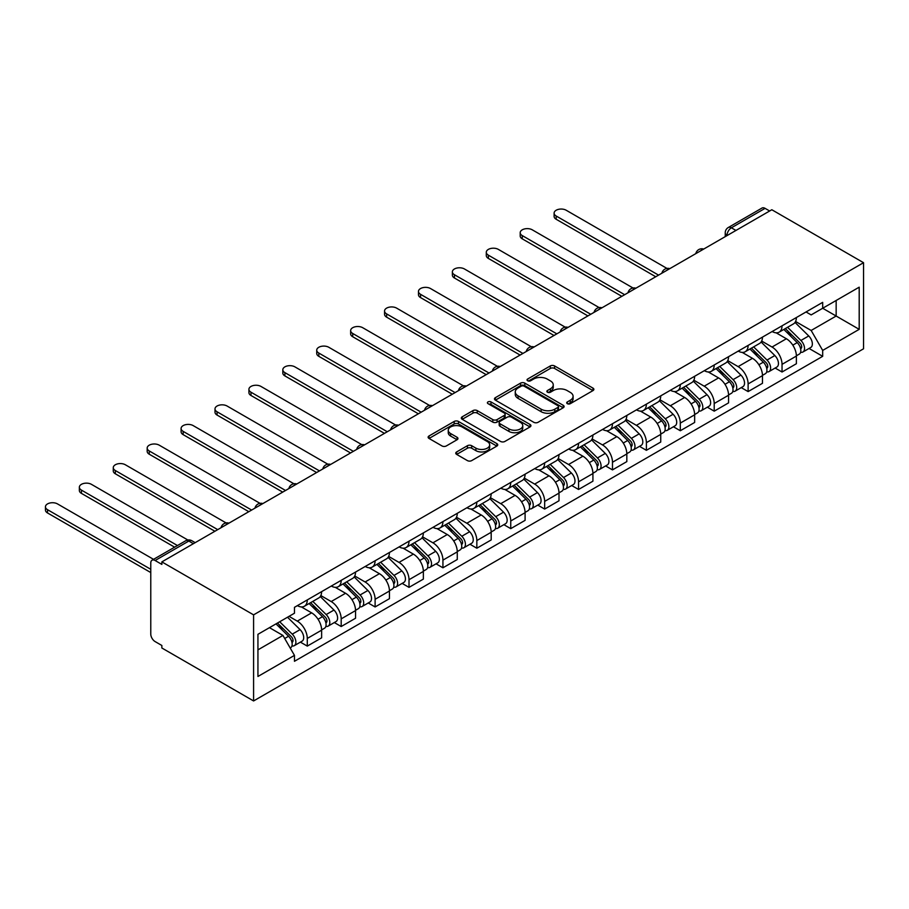<?xml version="1.0" encoding="UTF-8"?>
<svg xmlns="http://www.w3.org/2000/svg" width="909" height="909" viewBox="0 0 909 909"><rect width="100%" height="100%" fill="white"/><g stroke="black" fill="none" stroke-linecap="round" stroke-linejoin="round"><path stroke-width="1.36" d="M567.33 403.676A2.113 1.216 0 0 0 570.318 403.676L592.986 390.586A3.022 1.738 0 0 0 593.872 389.347A3.022 1.738 0 0 0 592.986 388.12L554.581 365.941A3.022 1.738 0 0 0 550.309 365.941L527.64 379.03A2.113 1.216 0 0 0 527.027 379.894A2.113 1.216 0 0 0 527.64 380.757A2.113 1.216 0 0 0 530.629 380.757L533.56 379.064A9.658 5.579 0 0 1 547.218 379.064L550.422 380.916A9.658 5.579 0 0 1 553.251 384.859A9.658 5.579 0 0 1 550.422 388.802L547.479 390.495A2.113 1.216 0 0 0 546.866 391.359A2.113 1.216 0 0 0 547.479 392.211A2.113 1.216 0 0 0 550.468 392.211L553.411 390.518A9.658 5.579 0 0 1 567.057 390.518L570.261 392.37A9.658 5.579 0 0 1 573.09 396.313A9.658 5.579 0 0 1 570.261 400.255L567.33 401.948A2.113 1.216 0 0 0 566.705 402.812A2.113 1.216 0 0 0 567.33 403.676L567.33 401.948M456.648 451.932A3.022 1.738 0 0 0 455.761 453.159A3.022 1.738 0 0 0 456.648 454.398L467.419 460.613A3.022 1.738 0 0 0 471.68 460.613L496.859 446.08A3.022 1.738 0 0 0 497.746 444.842A3.022 1.738 0 0 0 496.859 443.615L458.454 421.446A3.022 1.738 0 0 0 454.193 421.446L429.014 435.979A3.022 1.738 0 0 0 428.128 437.206A3.022 1.738 0 0 0 429.014 438.445L442.024 445.955A3.022 1.738 0 0 0 446.296 445.955L457.068 439.74A3.022 1.738 0 0 0 457.954 438.502A3.022 1.738 0 0 0 457.068 437.274L450.614 433.548A8.067 4.659 0 0 1 448.251 430.252A8.067 4.659 0 0 1 453.239 425.946A8.067 4.659 0 0 1 462.033 426.957L487.315 441.547A8.067 4.659 0 0 1 489.678 444.842A8.067 4.659 0 0 1 484.69 449.148A8.067 4.659 0 0 1 475.896 448.137L471.68 445.705A3.022 1.738 0 0 0 467.419 445.705L456.648 451.932L456.648 454.398M253.588 614.859L161.859 561.887L771.821 209.74L863.55 262.701L253.588 614.859L253.588 700.953L863.55 348.795L863.55 262.701M533.776 422.299A3.022 1.738 0 0 0 538.048 422.299L563.216 407.766A3.022 1.738 0 0 0 564.103 406.539A3.022 1.738 0 0 0 563.216 405.3L524.811 383.132A3.022 1.738 0 0 0 520.55 383.132L495.371 397.665A3.022 1.738 0 0 0 494.485 398.903A3.022 1.738 0 0 0 495.371 400.13L533.776 422.299M488.849 404.13A2.113 1.216 0 0 1 490.996 404.425L490.996 401.914L530.038 424.458A3.022 1.738 0 0 1 530.924 425.696A3.022 1.738 0 0 1 530.038 426.923L504.859 441.456A3.022 1.738 0 0 1 500.598 441.456L462.192 419.288L462.192 416.822A3.022 1.738 0 0 0 461.306 418.049A3.022 1.738 0 0 0 462.192 419.288M462.192 416.822L472.964 410.607A3.022 1.738 0 0 1 477.236 410.607L492.803 419.594A3.022 1.738 0 0 0 497.075 419.594L504.222 415.47A3.022 1.738 0 0 0 505.109 414.231A3.022 1.738 0 0 0 504.222 413.004L488.008 403.641A2.113 1.216 0 0 1 487.394 402.778A2.113 1.216 0 0 1 488.69 401.653A2.113 1.216 0 0 1 490.996 401.914M161.859 561.887L161.859 564.398L155.121 560.512A6.147 3.545 -120 0 0 152.053 560.205A6.147 3.545 -120 0 0 150.769 563.023L150.769 634.062A6.147 3.545 -120 0 0 155.121 641.584L161.859 645.481L161.859 647.992L253.588 700.953M735.949 230.443L731.381 227.807A6.147 3.545 60 0 0 728.314 227.5L762.003 208.047A6.147 3.545 60 0 1 765.083 208.354L731.381 227.807A6.147 3.545 120 0 0 727.041 235.34L727.041 235.59M769.639 210.99L765.083 208.354M782.035 325.831A14.146 8.17 60 0 1 779.104 332.171L793.455 323.888A14.146 8.17 -120 0 0 796.375 317.548M761.674 341.057L772.036 347.033A14.146 8.17 60 0 1 782.035 364.35L796.386 356.067A14.146 8.17 -120 0 0 786.376 338.75L776.116 332.819M796.386 356.067L796.386 363.725L782.035 372.008L775.15 368.043M779.104 332.171A14.146 8.17 60 0 1 772.139 331.535M782.035 364.35L782.035 372.008M748.118 345.409A14.146 8.17 60 0 1 745.198 351.749L759.538 343.466A14.146 8.17 -120 0 0 762.469 337.125M741.244 387.62L748.118 391.586L762.469 383.303L762.469 375.644A14.146 8.17 -120 0 0 752.47 358.328L742.199 352.397M745.198 351.749A14.146 8.17 60 0 1 738.233 351.113M727.757 360.634L738.119 366.611A14.146 8.17 60 0 1 748.118 383.928L748.118 391.586M714.213 364.986A14.146 8.17 60 0 1 711.281 371.327L725.632 363.043A14.146 8.17 -120 0 0 728.564 356.703M707.338 407.198L714.213 411.163L728.564 402.88L728.564 395.233A14.146 8.17 -120 0 0 718.564 377.905L708.293 371.986M711.281 371.327A14.146 8.17 60 0 1 704.327 370.69M693.851 380.212L704.214 386.189A14.146 8.17 60 0 1 714.213 403.516L714.213 411.163M680.307 384.564A14.146 8.17 60 0 1 677.375 390.904L691.715 382.621A14.146 8.17 -120 0 0 694.646 376.281M673.421 426.776L680.307 430.741L694.646 422.458L694.646 414.811A14.146 8.17 -120 0 0 684.647 397.483L674.376 391.563M677.375 390.904A14.146 8.17 60 0 1 670.41 390.268M659.945 399.79L670.308 405.766A14.146 8.17 60 0 1 680.307 423.094L680.307 430.741M646.39 404.141A14.146 8.17 60 0 1 643.458 410.482L657.809 402.198A14.146 8.17 -120 0 0 660.741 395.858M639.516 446.353L646.39 450.319L660.741 442.035L660.741 434.388A14.146 8.17 -120 0 0 650.742 417.061L640.47 411.141M643.458 410.482A14.146 8.17 60 0 1 636.505 409.845M626.028 419.367L636.391 425.344A14.146 8.17 60 0 1 646.39 442.672L646.39 450.319M612.484 423.719A14.146 8.17 60 0 1 609.553 430.059L623.904 421.776A14.146 8.17 -120 0 0 626.824 415.436M605.599 465.931L612.484 469.896L626.824 461.613L626.824 453.966A14.146 8.17 -120 0 0 616.825 436.638L606.564 430.718M609.553 430.059A14.146 8.17 60 0 1 602.587 429.423M592.123 438.945L602.485 444.921A14.146 8.17 60 0 1 612.484 462.249L612.484 469.896M578.567 443.297A14.146 8.17 60 0 1 575.647 449.637L589.986 441.354A14.146 8.17 -120 0 0 592.918 435.013M571.693 485.508L578.567 489.474L592.918 481.191L592.918 473.544A14.146 8.17 -120 0 0 582.919 456.216L572.647 450.296M575.647 449.637A14.146 8.17 60 0 1 568.682 449.001M558.206 458.522L568.568 464.499A14.146 8.17 60 0 1 578.567 481.827L578.567 489.474M544.661 462.874A14.146 8.17 60 0 1 541.73 469.226L556.081 460.943A14.146 8.17 -120 0 0 559.001 454.591M537.776 505.086L544.661 509.063L559.001 500.779L559.001 493.121A14.146 8.17 -120 0 0 549.002 475.805L538.742 469.873M541.73 469.226A14.146 8.17 60 0 1 534.765 468.578M524.3 478.1L534.662 484.088A14.146 8.17 60 0 1 544.661 501.404L544.661 509.063M510.744 482.452A14.146 8.17 60 0 1 507.824 488.803L522.164 480.52A14.146 8.17 -120 0 0 525.095 474.168M503.87 524.663L510.744 528.64L525.095 520.357L525.095 512.699A14.146 8.17 -120 0 0 515.096 495.382L504.825 489.451M507.824 488.803A14.146 8.17 60 0 1 500.859 488.156M490.383 497.678L500.745 503.666A14.146 8.17 60 0 1 510.744 520.982L510.744 528.64M476.839 502.029A14.146 8.17 60 0 1 473.907 508.381L488.258 500.098A14.146 8.17 -120 0 0 491.19 493.746M469.964 544.241L476.839 548.218L491.19 539.935L491.19 532.276A14.146 8.17 -120 0 0 481.191 514.96L470.919 509.029M473.907 508.381A14.146 8.17 60 0 1 466.953 507.733M456.477 517.255L466.84 523.243A14.146 8.17 60 0 1 476.839 540.56L476.839 548.218M442.922 521.607A14.146 8.17 60 0 1 440.001 527.959L454.341 519.675A14.146 8.17 -120 0 0 457.272 513.324M436.047 563.819L442.933 567.795L457.272 559.512L457.272 551.854A14.146 8.17 -120 0 0 447.273 534.537L437.002 528.606M440.001 527.959A14.146 8.17 60 0 1 433.036 527.322M422.571 536.833L432.934 542.821A14.146 8.17 60 0 1 442.933 560.137L442.933 567.795M409.016 541.185A14.146 8.17 60 0 1 406.084 547.536L420.435 539.253A14.146 8.17 -120 0 0 423.367 532.901M402.142 583.396L409.016 587.373L423.367 579.09L423.367 571.431A14.146 8.17 -120 0 0 413.368 554.115L403.096 548.184M406.084 547.536A14.146 8.17 60 0 1 399.131 546.9M388.654 556.41L399.017 562.398A14.146 8.17 60 0 1 409.016 579.715L409.016 587.373M375.11 560.762A14.146 8.17 60 0 1 372.179 567.114L386.53 558.83A14.146 8.17 -120 0 0 389.45 552.479M368.225 602.974L375.11 606.951L389.45 598.667L389.45 591.009A14.146 8.17 -120 0 0 379.451 573.693L369.19 567.761M372.179 567.114A14.146 8.17 60 0 1 365.213 566.477M354.749 575.988L365.111 581.976A14.146 8.17 60 0 1 375.11 599.292L375.11 606.951M341.193 580.34A14.146 8.17 60 0 1 338.262 586.691L352.612 578.408A14.146 8.17 -120 0 0 355.544 572.056M334.319 622.551L341.193 626.528L355.544 618.245L355.544 610.587A14.146 8.17 -120 0 0 345.545 593.27L335.273 587.339M338.262 586.691A14.146 8.17 60 0 1 331.308 586.055M320.832 595.565L331.194 601.553A14.146 8.17 60 0 1 341.193 618.87L341.193 626.528M307.287 599.917A14.146 8.17 60 0 1 304.356 606.269L318.707 597.986A14.146 8.17 -120 0 0 321.627 591.634M300.402 642.129L307.287 646.106L321.627 637.823L321.627 630.164A14.146 8.17 -120 0 0 311.628 612.848L301.368 606.917M304.356 606.269A14.146 8.17 60 0 1 297.391 605.633M289.028 616.359L297.288 621.131A14.146 8.17 60 0 1 307.287 638.448L307.287 646.106M806.056 311.957L811.158 314.912L859.198 287.176L836.155 300.47L836.155 316.037L811.158 330.467L795.58 321.479M257.94 649.867L282.938 635.436L294.459 655.389L257.94 676.478L257.94 634.312L294.459 613.223L294.459 607.326L822.679 302.356L822.679 308.253L859.198 329.342L822.679 350.419L811.158 330.467M859.198 287.176L859.198 329.342M294.459 655.389L294.459 661.286L822.679 356.328L822.679 350.419M282.938 635.436L269.462 627.653M809.067 348.465L822.679 356.328M568.17 403.971L570.261 402.767A9.658 5.579 0 0 0 573.09 398.824L573.09 396.313M553.251 384.859L553.251 387.37A9.658 5.579 0 0 1 550.422 391.302L548.332 392.518M592.941 390.609L554.581 368.452A3.022 1.738 0 0 0 550.309 368.452L528.481 381.053M563.182 407.789L524.811 385.643A3.022 1.738 0 0 0 520.55 385.643L495.405 400.153M557.887 407.402A2.113 1.216 0 0 0 558.501 406.539A2.113 1.216 0 0 0 557.887 405.675L524.175 386.211A2.113 1.216 0 0 0 521.187 386.211L518.096 387.995A9.658 5.579 0 0 0 515.267 391.938A9.658 5.579 0 0 0 518.096 395.881L541.139 409.186A9.658 5.579 0 0 0 554.797 409.186L557.887 407.402L557.887 409.914A2.113 1.216 0 0 0 558.501 409.05L558.501 406.539M515.267 391.938L515.267 394.449A9.658 5.579 0 0 0 518.096 398.392L518.096 395.881M557.887 409.914L554.797 411.697A9.658 5.579 0 0 1 541.139 411.697L518.096 398.392M462.226 419.31L472.964 413.106L472.964 410.607M505.109 414.231L505.109 416.742A3.022 1.738 0 0 1 504.222 417.981L497.075 422.106A3.022 1.738 0 0 1 492.803 422.106L477.236 413.106A3.022 1.738 0 0 0 472.964 413.106M490.996 404.425L530.004 426.946M508.972 428.923A8.067 4.659 0 0 0 517.766 429.934A8.067 4.659 0 0 0 522.755 425.628A8.067 4.659 0 0 0 520.391 422.333L511.483 417.197A3.022 1.738 0 0 0 507.211 417.197L500.064 421.322A3.022 1.738 0 0 0 499.177 422.549A3.022 1.738 0 0 0 500.064 423.787L508.972 428.923L508.972 431.434A8.067 4.659 0 0 0 517.766 432.445A8.067 4.659 0 0 0 522.755 428.139L522.755 425.628M499.177 422.549L499.177 425.06A3.022 1.738 0 0 0 500.064 426.287L500.064 423.787M508.972 431.434L500.064 426.287M489.678 444.842L489.678 447.353A8.067 4.659 0 0 1 484.69 451.659A8.067 4.659 0 0 1 475.896 450.648L471.68 448.217A3.022 1.738 0 0 0 467.419 448.217L456.682 454.42M448.251 430.252L448.251 432.764A8.067 4.659 0 0 0 450.614 436.059L450.614 433.548M457.034 439.763L450.614 436.059M496.825 446.103L458.454 423.946A3.022 1.738 0 0 0 454.193 423.946L429.048 438.468M783.853 329.433L797.216 342.613A7.681 4.443 60 0 1 799.25 354.135L796.375 355.783M786.524 332.058L792.182 335.33M666.956 268.416L566.182 210.24A7.067 4.079 -0 0 0 558.478 209.354A7.067 4.079 -0 0 0 554.115 213.126A7.067 4.079 -0 0 0 556.183 216.012L658.559 275.12M785.342 328.569L799.965 343A3.693 2.125 60 0 1 800.943 348.533A3.693 2.125 60 0 1 800.602 348.67M787.558 327.297L800.909 340.477A7.681 4.443 60 0 1 802.942 351.999A7.681 4.443 60 0 1 800.624 352.249M795.034 322.434L808.737 335.955A7.681 4.443 60 0 1 810.771 347.477L802.942 351.999M655.741 276.756L556.183 219.274A7.067 4.079 180 0 1 554.115 216.387L554.115 213.126M749.948 349.011L763.31 362.191A7.681 4.443 60 0 1 765.333 373.713L762.469 375.36M752.618 351.635L758.276 354.908M633.039 288.005L532.265 229.818A7.067 4.079 -0 0 0 524.561 228.932A7.067 4.079 -0 0 0 520.198 232.704A7.067 4.079 -0 0 0 522.266 235.59L624.653 294.698M751.425 348.147L766.06 362.589A3.693 2.125 60 0 1 767.037 368.111A3.693 2.125 60 0 1 766.696 368.247M753.641 346.874L767.003 360.055A7.681 4.443 60 0 1 769.025 371.576A7.681 4.443 60 0 1 766.707 371.826M761.117 342.011L774.832 355.533A7.681 4.443 60 0 1 776.854 367.054L769.025 371.576M621.824 296.334L522.266 238.851A7.067 4.079 180 0 1 520.198 235.965L520.198 232.704M716.042 368.588L729.393 381.769A7.681 4.443 60 0 1 731.427 393.29L728.552 394.938M718.701 371.213L724.359 374.485M599.133 307.583L498.359 249.396A7.067 4.079 -0 0 0 490.655 248.509A7.067 4.079 -0 0 0 486.292 252.282A7.067 4.079 -0 0 0 488.36 255.168L590.748 314.275M717.519 367.725L732.143 382.166A3.693 2.125 60 0 1 733.12 387.688A3.693 2.125 60 0 1 732.79 387.825M719.735 366.452L733.097 379.632A7.681 4.443 60 0 1 735.12 391.154A7.681 4.443 60 0 1 732.802 391.404M727.211 361.589L740.915 375.11A7.681 4.443 60 0 1 742.948 386.632L735.12 391.154M587.918 315.912L488.36 258.429A7.067 4.079 180 0 1 486.292 255.543L486.292 252.282M682.125 388.166L695.487 401.346A7.681 4.443 60 0 1 697.51 412.868L694.646 414.515M684.795 390.79L690.454 394.063M565.228 327.16L464.454 268.973A7.067 4.079 -0 0 0 456.738 268.087A7.067 4.079 -0 0 0 452.375 271.859A7.067 4.079 -0 0 0 454.443 274.745L556.831 333.853M683.613 387.302L698.237 401.744A3.693 2.125 60 0 1 699.214 407.266A3.693 2.125 60 0 1 698.873 407.402M685.818 386.03L699.18 399.21A7.681 4.443 60 0 1 701.214 410.732A7.681 4.443 60 0 1 698.885 410.982M693.294 381.166L707.009 394.688A7.681 4.443 60 0 1 709.031 406.209L701.214 410.732M554.001 335.489L454.443 278.006A7.067 4.079 180 0 1 452.375 275.12L452.375 271.859M648.219 407.743L661.57 420.924A7.681 4.443 60 0 1 663.604 432.445L660.741 434.104M650.878 410.368L656.548 413.64M531.311 346.738L430.536 288.551A7.067 4.079 -0 0 0 422.833 287.664A7.067 4.079 -0 0 0 418.47 291.437A7.067 4.079 -0 0 0 420.537 294.323L522.925 353.431M649.696 406.891L664.331 421.322A3.693 2.125 60 0 1 665.297 426.844A3.693 2.125 60 0 1 664.968 426.98M651.912 405.607L665.274 418.788A7.681 4.443 60 0 1 667.297 430.309A7.681 4.443 60 0 1 664.979 430.559M659.389 400.744L673.092 414.265A7.681 4.443 60 0 1 675.126 425.787L667.297 430.309M520.096 355.067L420.537 297.584A7.067 4.079 180 0 1 418.47 294.698L418.47 291.437M614.302 427.321L627.664 440.501A7.681 4.443 60 0 1 629.687 452.023L626.824 453.682M616.972 429.946L622.631 433.218M497.405 366.316L396.631 308.128A7.067 4.079 -0 0 0 388.916 307.242A7.067 4.079 -0 0 0 384.552 311.014A7.067 4.079 -0 0 0 386.632 313.9L489.008 373.008M615.791 426.469L630.414 440.899A3.693 2.125 60 0 1 631.391 446.421A3.693 2.125 60 0 1 631.051 446.558M618.006 425.185L631.357 438.365A7.681 4.443 60 0 1 633.391 449.887A7.681 4.443 60 0 1 631.062 450.137M625.472 420.322L639.186 433.843A7.681 4.443 60 0 1 641.209 445.365L633.391 449.887M486.19 374.644L386.632 317.161A7.067 4.079 180 0 1 384.552 314.275L384.552 311.014M580.397 446.898L593.759 460.079A7.681 4.443 60 0 1 595.781 471.601L592.918 473.259M583.055 449.523L588.725 452.796M463.488 385.893L362.714 327.706A7.067 4.079 -0 0 0 355.01 326.82A7.067 4.079 -0 0 0 350.647 330.592A7.067 4.079 -0 0 0 352.715 333.478L455.102 392.597M581.874 446.046L596.509 460.477A3.693 2.125 60 0 1 597.474 466.01A3.693 2.125 60 0 1 597.145 466.135M584.089 444.762L597.452 457.943A7.681 4.443 60 0 1 599.474 469.464A7.681 4.443 60 0 1 597.156 469.714M591.566 439.899L605.28 453.421A7.681 4.443 60 0 1 607.303 464.953L599.474 469.464M452.273 394.222L352.715 336.739A7.067 4.079 180 0 1 350.647 333.853L350.647 330.592M546.479 466.476L559.842 479.657A7.681 4.443 60 0 1 561.876 491.178L559.001 492.837M549.15 469.101L554.808 472.373M429.582 405.471L328.808 347.283A7.067 4.079 -0 0 0 321.104 346.397A7.067 4.079 -0 0 0 316.73 350.17A7.067 4.079 -0 0 0 318.809 353.056L421.185 412.175M547.968 465.624L562.591 480.054A3.693 2.125 60 0 1 563.569 485.588A3.693 2.125 60 0 1 563.228 485.713M550.184 464.34L563.535 477.52A7.681 4.443 60 0 1 565.568 489.042A7.681 4.443 60 0 1 563.25 489.292M557.66 459.477L571.363 472.998A7.681 4.443 60 0 1 573.397 484.531L565.568 489.042M418.367 413.8L318.809 356.328A7.067 4.079 180 0 1 316.73 353.431L316.73 350.17M512.574 486.054L525.936 499.234A7.681 4.443 60 0 1 527.959 510.756L525.095 512.415M515.233 488.678L520.902 491.951M395.665 425.048L294.891 366.861A7.067 4.079 -0 0 0 287.187 365.975A7.067 4.079 -0 0 0 282.824 369.747A7.067 4.079 -0 0 0 284.892 372.633L387.279 431.752M514.051 485.201L528.686 499.632A3.693 2.125 60 0 1 529.663 505.165A3.693 2.125 60 0 1 529.322 505.29M516.267 483.918L529.629 497.098A7.681 4.443 60 0 1 531.651 508.62A7.681 4.443 60 0 1 529.333 508.87M523.743 479.054L537.458 492.587A7.681 4.443 60 0 1 539.48 504.109L531.651 508.62M384.45 433.377L284.892 375.906A7.067 4.079 180 0 1 282.824 373.02L282.824 369.747M478.668 505.631L492.019 518.812A7.681 4.443 60 0 1 494.053 530.333L491.178 531.992M481.327 508.256L486.985 511.528M361.759 444.626L260.985 386.439A7.067 4.079 -0 0 0 253.281 385.552A7.067 4.079 -0 0 0 248.918 389.325A7.067 4.079 -0 0 0 250.986 392.211L353.362 451.33M480.145 504.779L494.769 519.209A3.693 2.125 60 0 1 495.746 524.743A3.693 2.125 60 0 1 495.405 524.868M482.361 503.495L495.723 516.676A7.681 4.443 60 0 1 497.746 528.197A7.681 4.443 60 0 1 495.428 528.447M489.837 498.632L503.541 512.165A7.681 4.443 60 0 1 505.574 523.686L497.746 528.197M350.544 452.955L250.986 395.483A7.067 4.079 180 0 1 248.918 392.597L248.918 389.325M444.751 525.209L458.113 538.389A7.681 4.443 60 0 1 460.136 549.911L457.272 551.57M447.421 527.834L453.08 531.106M327.854 464.204L227.068 406.016A7.067 4.079 -0 0 0 219.364 405.141A7.067 4.079 -0 0 0 215.001 408.902A7.067 4.079 -0 0 0 217.069 411.8L319.457 470.907M446.239 524.357L460.863 538.787A3.693 2.125 60 0 1 461.84 544.321A3.693 2.125 60 0 1 461.499 544.446M448.444 523.073L461.806 536.253A7.681 4.443 60 0 1 463.84 547.775A7.681 4.443 60 0 1 461.511 548.025M455.92 518.21L469.635 531.742A7.681 4.443 60 0 1 471.657 543.264L463.84 547.775M316.627 472.532L217.069 415.061A7.067 4.079 180 0 1 215.001 412.175L215.001 408.902M410.845 544.786L424.196 557.967A7.681 4.443 60 0 1 426.23 569.488L423.355 571.147M413.504 547.411L419.174 550.684M293.937 483.781L193.162 425.594A7.067 4.079 -0 0 0 185.459 424.719A7.067 4.079 -0 0 0 181.096 428.491A7.067 4.079 -0 0 0 183.163 431.377L285.551 490.485M412.322 543.934L426.957 558.365A3.693 2.125 60 0 1 427.923 563.898A3.693 2.125 60 0 1 427.594 564.034M414.538 542.65L427.9 555.831A7.681 4.443 60 0 1 429.923 567.352A7.681 4.443 60 0 1 427.605 567.602M422.015 537.787L435.718 551.32A7.681 4.443 60 0 1 437.752 562.841L429.923 567.352M282.722 492.11L183.163 434.638A7.067 4.079 180 0 1 181.096 431.752L181.096 428.491M376.928 564.364L390.291 577.545A7.681 4.443 60 0 1 392.313 589.066L389.45 590.725M379.598 567L385.257 570.261M260.031 503.359L159.257 445.183A7.067 4.079 -0 0 0 151.542 444.296A7.067 4.079 -0 0 0 147.178 448.069A7.067 4.079 -0 0 0 149.258 450.955L251.634 510.063M378.417 563.512L393.04 577.942A3.693 2.125 60 0 1 394.017 583.476A3.693 2.125 60 0 1 393.677 583.612M380.632 562.228L393.983 575.408A7.681 4.443 60 0 1 396.017 586.93A7.681 4.443 60 0 1 393.688 587.18M388.098 557.365L401.812 570.897A7.681 4.443 60 0 1 403.835 582.419L396.017 586.93M248.805 511.687L149.258 454.216A7.067 4.079 180 0 1 147.178 451.33L147.178 448.069M343.023 583.942L356.385 597.122A7.681 4.443 60 0 1 358.407 608.644L355.544 610.303M345.681 586.578L351.351 589.839M226.114 522.936L125.34 464.76A7.067 4.079 -0 0 0 117.636 463.874A7.067 4.079 -0 0 0 113.273 467.646A7.067 4.079 -0 0 0 115.341 470.532L217.728 529.64M344.5 583.089L359.135 597.52A3.693 2.125 60 0 1 360.1 603.053A3.693 2.125 60 0 1 359.771 603.19M346.715 581.805L360.078 594.986A7.681 4.443 60 0 1 362.1 606.508A7.681 4.443 60 0 1 359.782 606.757M354.192 576.942L367.895 590.475A7.681 4.443 60 0 1 369.929 601.997L362.1 606.508M214.899 531.265L115.341 473.794A7.067 4.079 180 0 1 113.273 470.907L113.273 467.646M309.105 603.519L322.468 616.7A7.681 4.443 60 0 1 324.502 628.221L321.627 629.88M311.776 606.155L317.434 609.416M187.856 540.003L91.434 484.338A7.067 4.079 -0 0 0 83.73 483.452A7.067 4.079 -0 0 0 79.356 487.224A7.067 4.079 -0 0 0 81.435 490.11L177.448 545.536M310.594 602.667L325.217 617.097A3.693 2.125 60 0 1 326.195 622.631A3.693 2.125 60 0 1 325.854 622.767M312.81 601.394L326.161 614.564A7.681 4.443 60 0 1 328.194 626.096A7.681 4.443 60 0 1 325.865 626.335M320.286 596.531L333.989 610.053A7.681 4.443 60 0 1 336.012 621.574L328.194 626.096M174.619 547.173L81.435 493.371A7.067 4.079 180 0 1 79.356 490.485L79.356 487.224M275.995 623.881L288.562 636.277A7.681 4.443 60 0 1 290.585 647.799L290.21 648.026M277.859 625.733L283.528 628.994M153.541 559.342L57.517 503.916A7.067 4.079 -0 0 0 49.813 503.029A7.067 4.079 -0 0 0 45.45 506.802A7.067 4.079 -0 0 0 47.518 509.688L150.769 569.295M277.472 623.029L291.312 636.675A3.693 2.125 60 0 1 292.278 642.209A3.693 2.125 60 0 1 291.948 642.345M279.688 621.756L292.255 634.141A7.681 4.443 60 0 1 294.277 645.674A7.681 4.443 60 0 1 291.959 645.913M287.517 617.234L300.084 629.63A7.681 4.443 60 0 1 302.106 641.152L294.277 645.674M150.769 572.556L47.518 512.949A7.067 4.079 180 0 1 45.45 510.063L45.45 506.802M727.257 235.465L727.041 235.34A6.147 3.545 0 0 1 725.234 232.829L725.234 236.624M341.193 618.87L355.544 610.587M375.11 599.292L389.45 591.009M409.016 579.715L423.367 571.431M442.933 560.137L457.272 551.854M476.839 540.56L491.19 532.276M510.744 520.982L525.095 512.699M544.661 501.404L559.001 493.121M578.567 481.827L592.918 473.544M612.484 462.249L626.824 453.966M646.39 442.672L660.741 434.388M680.307 423.094L694.646 414.811M714.213 403.516L728.564 395.233M748.118 383.928L762.469 375.644M307.287 638.448L321.627 630.164M297.288 621.131L311.628 612.848M331.194 601.553L345.545 593.27M365.111 581.976L379.451 573.693M399.017 562.398L413.368 554.115M432.934 542.821L447.273 534.537M466.84 523.243L481.191 514.96M500.745 503.666L515.096 495.382M534.662 484.088L549.002 475.805M568.568 464.499L582.919 456.216M602.485 444.921L616.825 436.638M636.391 425.344L650.742 417.061M670.308 405.766L684.647 397.483M704.214 386.189L718.564 377.905M738.119 366.611L752.47 358.328M772.036 347.033L786.376 338.75M703.18 249.361A6.147 3.545 120 0 0 700.464 250.929M669.274 268.939A6.147 3.545 120 0 0 666.558 270.507M635.357 288.517A6.147 3.545 120 0 0 632.641 290.085M601.451 308.094A6.147 3.545 120 0 0 598.736 309.662M567.534 327.672A6.147 3.545 120 0 0 564.819 329.24M533.628 347.249A6.147 3.545 120 0 0 530.913 348.817M499.711 366.838A6.147 3.545 120 0 0 496.996 368.395M465.806 386.416A6.147 3.545 120 0 0 463.09 387.984M431.9 405.993A6.147 3.545 120 0 0 429.184 407.562M397.983 425.571A6.147 3.545 120 0 0 395.267 427.139M364.077 445.149A6.147 3.545 120 0 0 361.362 446.717M330.16 464.726A6.147 3.545 120 0 0 327.445 466.294M296.254 484.304A6.147 3.545 120 0 0 293.539 485.872M262.337 503.881A6.147 3.545 120 0 0 259.622 505.449M228.432 523.459A6.147 3.545 120 0 0 225.716 525.027M193.378 543.696L188.811 541.06L155.121 560.512M195.185 542.65L191.89 540.753A6.147 3.545 120 0 0 188.811 541.06A6.147 3.545 60 0 0 185.743 540.753L152.053 560.205M570.261 402.767L570.261 400.255M547.479 392.211L547.479 390.495M550.422 391.302L550.422 388.802M527.64 380.757L527.64 379.03M550.309 368.452L550.309 365.941M554.581 368.452L554.581 365.941M592.986 390.586L592.986 388.12M495.371 400.13L495.371 397.665M520.55 385.643L520.55 383.132M524.811 385.643L524.811 383.132M563.216 407.766L563.216 405.3M541.139 411.697L541.139 409.186M554.797 411.697L554.797 409.186M477.236 413.106L477.236 410.607M492.803 422.106L492.803 419.594M497.075 422.106L497.075 419.594M504.222 417.981L504.222 415.47M530.038 426.923L530.038 424.458M467.419 448.217L467.419 445.705M471.68 448.217L471.68 445.705M475.896 450.648L475.896 448.137M457.068 439.74L457.068 437.274M429.014 438.445L429.014 435.979M454.193 423.946L454.193 421.446M458.454 423.946L458.454 421.446M496.859 446.08L496.859 443.615M797.216 342.613L792.807 345.159M801.704 346.852L800.318 347.647M808.737 335.955L800.909 340.477M556.183 219.274L556.183 216.012M763.31 362.191L758.89 364.736M767.798 366.429L766.412 367.225M774.832 355.533L767.003 360.055M522.266 238.851L522.266 235.59M729.393 381.769L724.984 384.314M733.881 386.007L732.495 386.802M740.915 375.11L733.097 379.632M488.36 258.429L488.36 255.168M695.487 401.346L691.067 403.891M699.975 405.584L698.589 406.38M707.009 394.688L699.18 399.21M454.443 278.006L454.443 274.745M661.57 420.924L657.162 423.469M666.058 425.162L664.684 425.957M673.092 414.265L665.274 418.788M420.537 297.584L420.537 294.323M627.664 440.501L623.256 443.047M632.153 444.74L630.766 445.535M639.186 433.843L631.357 438.365M386.632 317.161L386.632 313.9M593.759 460.079L589.339 462.624M598.247 464.317L596.861 465.113M605.28 453.421L597.452 457.943M352.715 336.739L352.715 333.478M559.842 479.657L555.433 482.202M564.33 483.895L562.944 484.69M571.363 472.998L563.535 477.52M318.809 356.328L318.809 353.056M525.936 499.234L521.516 501.779M530.424 503.472L529.038 504.268M537.458 492.587L529.629 497.098M284.892 375.906L284.892 372.633M492.019 518.812L487.61 521.357M496.507 523.05L495.121 523.845M503.541 512.165L495.723 516.676M250.986 395.483L250.986 392.211M458.113 538.389L453.693 540.935M462.601 542.628L461.215 543.423M469.635 531.742L461.806 536.253M217.069 415.061L217.069 411.8M424.196 557.967L419.788 560.512M428.684 562.205L427.31 563.012M435.718 551.32L427.9 555.831M183.163 434.638L183.163 431.377M390.291 577.545L385.882 580.09M394.779 581.783L393.392 582.589M401.812 570.897L393.983 575.408M149.258 454.216L149.258 450.955M356.385 597.122L351.965 599.667M360.873 601.36L359.487 602.167M367.895 590.475L360.078 594.986M115.341 473.794L115.341 470.532M322.468 616.7L318.059 619.245M326.956 620.938L325.57 621.745M333.989 610.053L326.161 614.564M81.435 493.371L81.435 490.11M288.562 636.277L284.71 638.504M293.05 640.515L291.664 641.322M300.084 629.63L292.255 634.141M47.518 512.949L47.518 509.688M703.702 249.066A6.147 6.147 0 0 0 695.817 253.622M669.785 268.644A6.147 6.147 0 0 0 661.9 273.2M635.88 288.221A6.147 6.147 0 0 0 627.994 292.778M601.974 307.799A6.147 6.147 0 0 0 594.077 312.355M568.057 327.376A6.147 6.147 0 0 0 560.171 331.933M534.151 346.954A6.147 6.147 0 0 0 526.254 351.51M500.234 366.532A6.147 6.147 0 0 0 492.348 371.088M466.328 386.109A6.147 6.147 0 0 0 458.443 390.665M432.411 405.687A6.147 6.147 0 0 0 424.526 410.243M398.506 425.264A6.147 6.147 0 0 0 390.62 429.821M364.6 444.842A6.147 6.147 0 0 0 356.703 449.398M330.683 464.419A6.147 6.147 0 0 0 322.797 468.976M296.777 483.997A6.147 6.147 0 0 0 288.88 488.553M262.86 503.575A6.147 6.147 0 0 0 254.975 508.131M228.954 523.152A6.147 6.147 0 0 0 221.069 527.709M191.89 540.753A6.147 6.147 0 0 0 185.743 540.753M728.314 227.5A6.147 6.147 0 0 0 725.234 232.829"/></g></svg>
